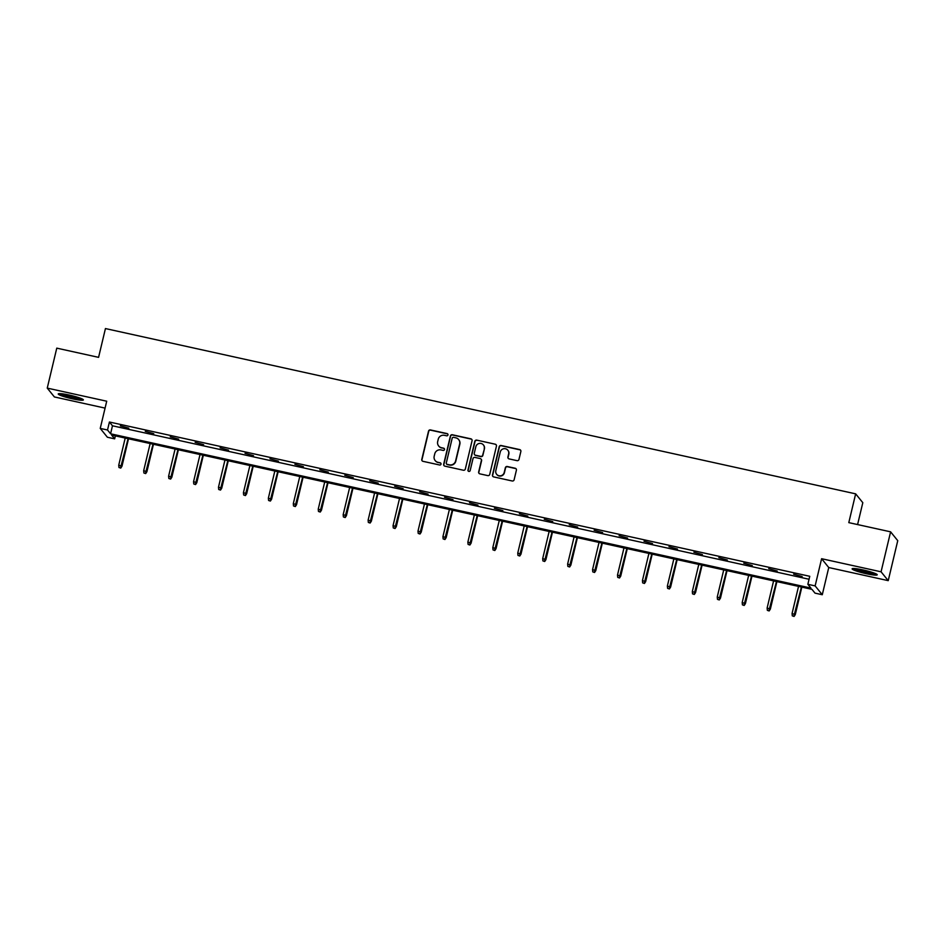 <?xml version="1.0" encoding="UTF-8"?>
<svg xmlns="http://www.w3.org/2000/svg" width="945" height="945" viewBox="0 0 945 945"><rect width="100%" height="100%" fill="white"/><g stroke="black" fill="none" stroke-linecap="round" stroke-linejoin="round"><path stroke-width="1.42" d="M447.965 434.948A1.134 1.122 -39 0 0 447.127 433.601L430.459 429.94A1.618 1.595 -39 0 0 428.522 431.156L421.789 459.412A1.618 1.595 -39 0 0 422.982 461.325L439.649 464.999A1.134 1.122 -39 0 0 440.795 463.18A1.134 1.122 -39 0 0 440.181 462.802L438.019 462.329A5.197 5.103 -39 0 1 434.192 456.199L434.759 453.848A5.197 5.103 -39 0 1 440.972 449.926L443.134 450.399A1.134 1.122 -39 0 0 444.28 448.591A1.134 1.122 -39 0 0 443.654 448.202L441.492 447.729A5.197 5.103 -39 0 1 437.677 441.598L438.232 439.248A5.197 5.103 -39 0 1 444.445 435.326L446.607 435.799A1.134 1.122 -39 0 0 447.965 434.948M447.835 434.121A1.134 1.122 -39 0 0 447.328 433.849L430.648 430.176A1.618 1.595 -39 0 0 428.711 431.392L421.978 459.648A1.618 1.595 -39 0 0 422.191 460.888M440.89 463.31A1.134 1.122 -39 0 0 440.37 463.038L438.019 462.329M444.363 448.71A1.134 1.122 -39 0 0 443.843 448.438L441.492 447.729M866.175 573.686A12.911 1.477 13.4 0 1 852.118 568.831A12.911 1.477 13.4 0 1 863.163 569.965A12.911 1.477 13.4 0 1 877.22 574.82A12.911 1.477 13.4 0 1 866.175 573.686M72.316 398.802A12.911 1.477 13.4 0 1 58.247 393.947A12.911 1.477 13.4 0 1 69.304 395.069A12.911 1.477 13.4 0 1 83.361 399.924A12.911 1.477 13.4 0 1 72.316 398.802M888.229 580.643L881.071 571.808L821.607 558.708L828.753 567.543L888.229 580.643L897.75 540.67L890.603 531.834L848.799 522.632L855.65 493.845L105.438 328.565L98.575 357.352L56.771 348.138L47.25 388.111L54.397 396.947L105.072 408.11M890.603 531.834L881.071 571.808M517.033 460.652A1.618 1.595 -39 0 0 518.97 459.424L520.86 451.497A1.618 1.595 -39 0 0 519.667 449.584L501.145 445.508A1.618 1.595 -39 0 0 499.208 446.725L492.475 474.981A1.618 1.595 -39 0 0 493.668 476.894L512.19 480.981A1.618 1.595 -39 0 0 514.127 479.753L516.407 470.185A1.618 1.595 -39 0 0 515.214 468.259L507.288 466.523A1.618 1.595 -39 0 0 505.351 467.74L504.217 472.488A4.347 4.264 -39 0 1 496.645 474.295A4.347 4.264 -39 0 1 495.818 470.645L500.248 452.041A4.347 4.264 -39 0 1 507.831 450.233A4.347 4.264 -39 0 1 508.646 453.895L507.914 456.99A1.618 1.595 -39 0 0 509.107 458.904L517.033 460.652M115.373 435.881L114.664 438.834L107.387 437.24L100.241 428.404L106.714 401.212L47.25 388.111M100.241 428.404L107.517 429.999L110.577 433.79L810.916 588.073L807.857 584.293L815.133 585.9L822.28 594.736L815.003 593.129L811.944 589.337L111.605 435.054L114.664 438.834M807.857 584.293L809.759 576.296L109.419 422.013L107.517 429.999M821.607 558.708L815.133 585.9M472.063 440.748A1.618 1.595 -39 0 0 470.87 438.834L452.348 434.759A1.618 1.595 -39 0 0 450.411 435.976L443.678 464.231A1.618 1.595 -39 0 0 444.871 466.145L463.381 470.232A1.618 1.595 -39 0 0 465.33 469.003L472.063 440.748M476.752 440.134L495.263 444.209A1.618 1.595 -39 0 1 496.456 446.123L489.734 474.378A1.618 1.595 -39 0 1 487.785 475.607L479.859 473.858A1.618 1.595 -39 0 1 478.666 471.945L481.395 460.487A1.618 1.595 -39 0 0 480.202 458.573L474.945 457.415A1.618 1.595 -39 0 0 472.996 458.632L470.161 470.563A1.134 1.122 -39 0 1 468.177 471.035A1.134 1.122 -39 0 1 467.964 470.078L474.803 441.35A1.618 1.595 -39 0 1 476.752 440.134L495.263 444.209M857.587 524.569L862.809 502.681L855.65 493.845M828.753 567.543L822.28 594.736M109.419 422.013L112.479 425.793L809.062 579.25M112.479 425.793L110.577 433.79M802.14 576.533L793.658 574.17L802.14 576.533M777.192 571.04L768.722 568.677L777.192 571.04M752.255 565.547L743.786 563.185L752.255 565.547M727.319 560.042L718.85 557.692L727.319 560.042M702.383 554.55L693.902 552.199L702.383 554.55M677.447 549.057L668.966 546.706L677.447 549.057M652.511 543.564L644.029 541.213L652.511 543.564M627.574 538.071L619.093 535.709L627.574 538.071M602.626 532.578L594.157 530.216L602.626 532.578M577.69 527.086L569.221 524.723L577.69 527.086M552.754 521.593L544.285 519.23L552.754 521.593M527.818 516.1L519.337 513.737L527.818 516.1M502.882 510.607L494.4 508.245L502.882 510.607M477.946 505.102L469.464 502.752L477.946 505.102M452.998 499.61L444.528 497.259L452.998 499.61M428.061 494.117L419.592 491.766L428.061 494.117M403.125 488.624L394.656 486.273L403.125 488.624M378.189 483.131L369.708 480.769L378.189 483.131M353.253 477.638L344.771 475.276L353.253 477.638M328.317 472.146L319.835 469.783L328.317 472.146M303.38 466.653L294.899 464.29L303.38 466.653M278.432 461.16L269.963 458.797L278.432 461.16M253.496 455.667L245.027 453.305L253.496 455.667M228.56 450.174L220.09 447.812L228.56 450.174M203.624 444.67L195.142 442.319L203.624 444.67M178.688 439.177L170.206 436.826L178.688 439.177M153.751 433.684L145.27 431.333L153.751 433.684M128.803 428.191L120.334 425.841L128.803 428.191M438.752 446.099A5.197 5.103 -39 0 0 441.693 447.965M435.279 460.687A5.197 5.103 -39 0 0 438.208 462.566M471.838 439.508A1.618 1.595 -39 0 0 471.059 439.071L452.537 434.995A1.618 1.595 -39 0 0 450.6 436.224L443.866 464.467A1.618 1.595 -39 0 0 444.079 465.72M453.553 437.334A1.134 1.122 -39 0 0 452.194 438.196L446.288 462.991A1.134 1.122 -39 0 0 447.115 464.326L449.395 464.834A5.197 5.103 -39 0 0 455.608 460.912L459.648 443.961A5.197 5.103 -39 0 0 455.821 437.83L453.553 437.334M446.607 464.054A1.134 1.122 -39 0 0 447.316 464.574L447.115 464.326M458.762 439.708A5.197 5.103 -39 0 1 459.849 444.197L455.809 461.148A5.197 5.103 -39 0 1 449.584 465.07L447.316 464.574M496.243 444.882A1.618 1.595 -39 0 0 495.452 444.445M481.182 459.235A1.618 1.595 -39 0 1 481.584 460.723L478.855 472.181A1.618 1.595 -39 0 0 479.08 473.421M476.941 440.37A1.618 1.595 -39 0 0 475.004 441.598L468.153 470.315A1.134 1.122 -39 0 0 468.283 471.153M484.23 448.591A4.347 4.264 -39 0 0 479.091 443.488A4.347 4.264 -39 0 0 475.831 446.749L474.272 453.293A1.618 1.595 -39 0 0 475.465 455.218L480.721 456.376A1.618 1.595 -39 0 0 482.671 455.147L484.419 448.828A4.347 4.264 -39 0 0 483.497 445.06M474.685 454.781A1.618 1.595 -39 0 0 475.666 455.455L475.465 455.218M484.419 448.828L482.86 455.384A1.618 1.595 -39 0 1 480.922 456.612L475.666 455.455M507.926 450.352A4.347 4.264 -39 0 1 508.835 454.132L508.103 457.226A1.618 1.595 -39 0 0 508.315 458.479M496.739 474.414A4.347 4.264 -39 0 0 504.406 472.724L504.217 472.488M516.194 468.933A1.618 1.595 -39 0 0 515.403 468.507L507.489 466.759A1.618 1.595 -39 0 0 505.54 467.976L504.406 472.724M520.648 450.257A1.618 1.595 -39 0 0 519.856 449.82L501.346 445.745A1.618 1.595 -39 0 0 499.397 446.973L492.664 475.217A1.618 1.595 -39 0 0 492.888 476.469M118.964 467.503L120.759 468.094L118.964 467.503L118.739 465.188L121.964 466.251L128.508 438.775M120.558 467.858L128.083 438.681M118.739 465.188L125.201 438.055M121.964 466.251L120.759 468.094M143.9 472.996L145.695 473.587L143.9 472.996L143.675 470.681L146.9 471.744L153.444 444.268M145.495 473.351L153.019 444.174M143.675 470.681L150.149 443.548M146.9 471.744L145.695 473.587M168.836 478.489L170.632 479.08L168.836 478.489L168.612 476.174L171.836 477.237L178.392 449.761M170.431 478.843L177.955 449.678M168.612 476.174L175.085 449.04M171.836 477.237L170.632 479.08M81.187 398.518A11.175 1.276 13.4 0 1 72.517 397.29A11.175 1.276 13.4 0 1 62.417 394.408A11.175 1.276 13.4 0 1 60.834 393.675M59.759 393.616A12.828 1.465 -166.6 0 0 61.13 394.219A12.828 1.465 -166.6 0 0 82.168 398.955M64.414 394.124A10.336 1.181 -166.6 0 0 77.785 397.313M875.046 573.414A11.175 1.276 13.4 0 1 866.376 572.186A11.175 1.276 13.4 0 1 856.276 569.292A11.175 1.276 13.4 0 1 854.693 568.559M853.618 568.512A12.828 1.465 -166.6 0 0 854.989 569.114A12.828 1.465 -166.6 0 0 876.027 573.851M858.273 569.02A10.336 1.181 -166.6 0 0 871.644 572.197M193.772 483.982L195.568 484.572L193.772 483.982L193.56 481.666L196.784 482.73L203.329 455.266M195.379 484.336L202.891 455.171M193.56 481.666L200.021 454.533M196.784 482.73L195.568 484.572M218.708 489.486L220.504 490.077L218.708 489.486L218.496 487.171L221.721 488.234L228.265 460.758M220.315 489.829L227.839 460.664M218.496 487.171L224.957 460.026M221.721 488.234L220.504 490.077M243.656 494.979L245.44 495.57L243.656 494.979L243.432 492.664L246.657 493.727L253.201 466.251M245.251 495.322L252.776 466.157M243.432 492.664L249.893 465.519M246.657 493.727L245.44 495.57M268.593 500.472L270.376 501.063L268.593 500.472L268.368 498.157L271.593 499.22L278.137 471.744M270.187 500.826L277.712 471.649M268.368 498.157L274.83 471.012M271.593 499.22L270.376 501.063M293.529 505.965L295.324 506.555L293.529 505.965L293.304 503.65L296.529 504.713L303.073 477.237M295.123 506.319L302.648 477.142M293.304 503.65L299.766 476.504M296.529 504.713L295.324 506.555M318.465 511.458L320.26 512.048L318.465 511.458L318.241 509.142L321.465 510.205L328.01 482.73M320.06 511.812L327.584 482.635M318.241 509.142L324.714 481.997M321.465 510.205L320.26 512.048M343.401 516.95L345.197 517.541L343.401 516.95L343.177 514.635L346.413 515.698L352.957 488.222M345.008 517.305L352.52 488.128M343.177 514.635L349.65 487.502M346.413 515.698L345.197 517.541M368.337 522.443L370.133 523.034L368.337 522.443L368.125 520.128L371.35 521.191L377.894 493.715M369.944 522.798L377.468 493.621M368.125 520.128L374.586 492.995M371.35 521.191L370.133 523.034M393.285 527.936L395.069 528.527L393.285 527.936L393.061 525.621L396.286 526.684L402.83 499.208M394.88 528.29L402.405 499.114M393.061 525.621L399.522 498.487M396.286 526.684L395.069 528.527M418.222 533.429L420.005 534.019L418.222 533.429L417.997 531.114L421.222 532.177L427.766 504.701M419.816 533.783L427.341 504.606M417.997 531.114L424.459 503.98M421.222 532.177L420.005 534.019M443.158 538.922L444.953 539.512L443.158 538.922L442.933 536.606L446.158 537.67L452.702 510.205M444.752 539.276L452.277 510.111M442.933 536.606L449.395 509.473M446.158 537.67L444.953 539.512M468.094 544.414L469.889 545.017L468.094 544.414L467.869 542.099L471.094 543.174L477.638 515.698M469.689 544.769L477.213 515.604M467.869 542.099L474.343 514.966M471.094 543.174L469.889 545.017M493.03 549.919L494.826 550.51L493.03 549.919L492.806 547.604L496.03 548.667L502.586 521.191M494.625 550.262L502.149 521.097M492.806 547.604L499.279 520.459M496.03 548.667L494.826 550.51M517.966 555.412L519.762 556.003L517.966 555.412L517.754 553.097L520.978 554.16L527.523 526.684M519.573 555.755L527.086 526.589M517.754 553.097L524.215 525.952M520.978 554.16L519.762 556.003M542.903 560.905L544.698 561.495L542.903 560.905L542.69 558.589L545.915 559.653L552.459 532.177M544.509 561.259L552.034 532.082M542.69 558.589L549.151 531.444M545.915 559.653L544.698 561.495M567.851 566.398L569.634 566.988L567.851 566.398L567.626 564.082L570.851 565.145L577.395 537.67M569.445 566.752L576.97 537.575M567.626 564.082L574.087 536.937M570.851 565.145L569.634 566.988M592.787 571.89L594.57 572.481L592.787 571.89L592.562 569.575L595.787 570.638L602.331 543.162M594.381 572.245L601.906 543.068M592.562 569.575L599.024 542.442M595.787 570.638L594.57 572.481M617.723 577.383L619.518 577.974L617.723 577.383L617.498 575.068L620.723 576.131L627.267 548.655M619.318 577.738L626.842 548.561M617.498 575.068L623.972 547.935M620.723 576.131L619.518 577.974M642.659 582.876L644.455 583.467L642.659 582.876L642.435 580.561L645.659 581.624L652.204 554.148M644.254 583.23L651.778 554.053M642.435 580.561L648.908 553.427M645.659 581.624L644.455 583.467M667.595 588.369L669.391 588.959L667.595 588.369L667.371 586.054L670.607 587.117L677.152 559.641M669.202 588.723L676.714 559.546M667.371 586.054L673.844 558.92M670.607 587.117L669.391 588.959M692.531 593.862L694.327 594.452L692.531 593.862L692.319 591.546L695.544 592.609L702.088 565.145M694.138 594.216L701.662 565.051M692.319 591.546L698.78 564.413M695.544 592.609L694.327 594.452M717.479 599.354L719.263 599.945L717.479 599.354L717.255 597.039L720.48 598.114L727.024 570.638M719.074 599.709L726.599 570.544M717.255 597.039L723.716 569.906M720.48 598.114L719.263 599.945M742.416 604.859L744.199 605.45L742.416 604.859L742.191 602.544L745.416 603.607L751.96 576.131M744.01 605.202L751.535 576.037M742.191 602.544L748.653 575.399M745.416 603.607L744.199 605.45M767.352 610.352L769.147 610.942L767.352 610.352L767.127 608.037L770.352 609.1L776.896 581.624M768.947 610.694L776.471 581.529M767.127 608.037L773.589 580.891M770.352 609.1L769.147 610.942M792.288 615.845L794.083 616.435L792.288 615.845L792.064 613.529L795.288 614.593L801.832 587.117M793.883 616.199L801.407 587.022M792.064 613.529L798.537 586.384M795.288 614.593L794.083 616.435"/></g></svg>
